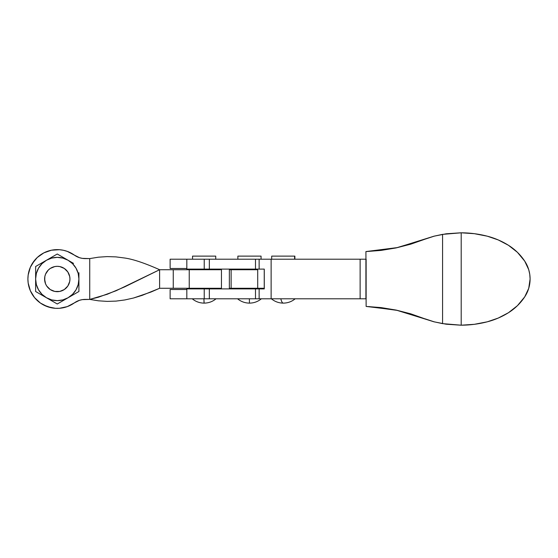 <?xml version="1.0" encoding="UTF-8"?>
<svg xmlns="http://www.w3.org/2000/svg" width="558" height="558" viewBox="0 0 558 558"><rect width="100%" height="100%" fill="white"/><g stroke="black" fill="none" stroke-linecap="round" stroke-linejoin="round"><path stroke-width="0.84" d="M196.409 269.102L196.409 269.723L196.409 269.102M196.409 288.277L196.409 288.898L196.409 288.277M211.873 288.898L211.873 288.277L211.873 288.898M211.873 269.723L211.873 269.102L211.873 269.723M241.733 269.102L241.733 269.723L241.733 269.102M241.733 288.277L241.733 288.898L241.733 288.277M257.196 288.898L257.196 288.277L257.196 288.898M257.196 269.723L257.196 269.102L257.196 269.723M204.137 303.12C208.615 303.071 212.591 301.627 216.051 298.788C212.591 301.627 208.615 303.071 204.137 303.12C199.666 303.071 195.691 301.627 192.231 298.788C195.691 301.627 199.666 303.071 204.137 303.12L203.914 298.788A18.553 0.356 90 0 0 204.137 303.12L204.158 303.12M261.06 259.212L261.06 256.122L237.868 256.122L237.868 259.212L237.868 256.122L261.06 256.122L261.06 259.212L261.06 256.122M261.374 298.788C257.915 301.627 253.939 303.071 249.461 303.12L249.37 298.788L249.461 303.12C244.983 303.071 241.014 301.627 237.555 298.788M209.334 298.788L209.334 288.898L204.228 288.898L204.228 298.788L259.135 298.788L259.135 288.898L264.234 288.898L264.234 269.102L259.135 269.102L259.135 259.212L271.125 259.212L271.125 298.788L259.135 298.788L360.126 298.788L360.126 259.212L366.132 259.212L366.132 298.788L360.126 298.788L366.132 298.788L366.132 259.212L259.135 259.212L259.135 269.102L255.487 269.102L255.487 259.212L259.135 259.212L204.228 259.212L204.228 269.102L209.334 269.102L209.334 259.212L170.127 259.212L204.228 259.212L204.228 269.102L264.234 269.102L264.241 288.898L264.269 269.102L264.269 288.898L186.825 288.898L204.228 288.898L204.228 298.788L255.487 298.788L255.487 288.898L209.334 288.898L209.334 298.788M186.825 298.788L204.228 298.788L170.127 298.788L170.127 289.511L186.825 289.511L170.127 289.511L170.127 298.788L186.825 298.788L186.825 288.898M186.825 269.102L204.228 269.102L186.825 269.102L186.825 259.212M215.737 259.212L215.737 256.122L192.545 256.122L192.545 259.212L192.545 256.122L215.737 256.122L215.737 259.212L215.737 256.122M360.126 298.788L271.125 298.788L271.125 259.212L360.126 259.212L360.126 298.788M209.334 269.102L255.487 269.102L255.487 259.212L209.334 259.212L209.334 269.102M259.135 288.898L259.135 298.788L255.487 298.788L255.487 288.898L259.135 288.898M264.241 269.102L264.241 288.898L264.234 269.102M365.915 298.788L365.915 259.212M366.132 306.433L396.11 310.074L381.128 307.598L366.132 306.433L365.915 251.567L397.547 247.571L433.971 236.194L425.001 239.18L434.11 236.194L442.571 234.367L461.201 232.805L461.201 325.195L442.571 323.633L442.571 234.367L461.201 232.805L461.201 325.195L460.713 325.195M368.929 306.565L397.533 310.422L368.929 306.565M461.201 325.195L474.363 324.31L487.322 321.806L498.224 318.074L508.443 312.724L517.426 305.679L524.708 296.884L528.726 288.34L530.1 279L529.751 274.278L528.726 269.66L524.708 261.116L517.426 252.321L508.443 245.276L498.224 239.926L487.322 236.194A75.602 75.602 -90 0 1 508.443 245.276A53.596 53.596 -90 0 1 524.708 261.116A32.378 32.378 -90 0 1 524.708 296.884A53.596 53.596 -90 0 1 508.443 312.724A75.602 75.602 -90 0 1 487.322 321.806A106.146 106.146 -90 0 1 461.201 325.195L442.571 323.633L434.11 321.806L425.001 318.82L433.971 321.806L446.149 324.205L460.824 325.195L446.149 324.205L433.971 321.806L397.533 310.422L424.847 318.82L410.758 313.826L396.11 310.074L434.11 321.806L442.571 323.633L442.571 234.367L433.971 236.194L446.149 233.795L433.971 236.194L397.547 247.571L365.915 251.567M487.322 236.194L474.363 233.69L461.201 232.805A106.146 106.146 -90 0 1 487.322 236.194M460.824 232.805L446.149 233.795L460.824 232.805M460.713 232.805L461.201 232.805M410.73 244.181L425.001 239.18L396.034 247.94L410.73 244.181M381.072 250.409L396.034 247.94L366.132 251.567L381.072 250.409M62.126 267.289L64.316 268.461L59.748 266.564L57.272 266.326A12.674 12.674 0 0 1 69.952 279A12.674 12.674 0 0 1 57.272 291.674L58.925 291.569L57.272 291.674A12.674 12.674 0 0 1 44.598 279A12.674 12.674 0 0 1 57.272 266.326L54.803 266.564L50.234 268.461L52.424 267.289M78.915 291.499L78.915 282.125L78.915 291.499L57.272 303.991L35.628 291.499L35.628 266.501L57.272 254.009L73.51 263.383M78.915 285.25L78.915 272.743M46.453 260.258L35.628 266.501L35.628 279A21.643 21.643 0 0 1 46.453 260.258L51.671 258.096L57.272 257.357L62.873 258.096L68.097 260.258L72.575 263.697L76.021 268.175L78.183 273.399L78.915 279L78.183 284.601L76.021 289.825L72.575 294.303L68.097 297.742L62.873 299.904L57.272 300.643L51.671 299.904L46.453 297.742L41.969 294.303L38.53 289.825L36.368 284.601L35.628 279L36.368 273.399L38.53 268.175L41.969 263.697L46.453 260.258L51.859 257.133L46.453 260.258A21.643 21.643 0 0 1 78.915 279A21.643 21.643 0 0 1 46.453 297.742A21.643 21.643 0 0 1 35.628 279L35.628 282.125M68.983 283.855L67.811 286.045L69.708 281.476L69.952 279L69.708 276.524L67.811 271.955L68.983 274.145M50.234 268.461L48.309 270.037L45.561 274.145L44.842 276.524L44.703 280.653L44.598 279L45.561 283.855L46.733 286.045L45.561 283.855M36.368 273.406L38.53 268.175M78.183 284.594L76.021 289.825M65.391 258.696L68.097 260.258L65.391 258.696M70.803 296.179L68.097 297.742L70.803 296.179M51.859 300.867L57.272 303.991L68.097 297.742M41.041 294.617L49.16 299.304M35.628 285.25L35.628 291.499M78.915 282.125L78.915 275.868M70.803 261.821L68.097 260.258M62.684 257.133L57.272 254.009L51.859 257.133M52.424 290.711L50.234 289.539L54.803 291.436L59.748 291.436L64.316 289.539L62.126 290.711M46.733 286.045L50.234 289.539M64.316 289.539L67.811 286.045M67.811 271.955L64.316 268.461M229.366 288.277L231.131 288.277L231.131 269.723L257.705 269.723L257.705 288.277L231.131 288.277L264.269 288.277L257.705 288.277L257.705 269.723L229.359 269.723L229.359 288.277L231.131 288.277L231.131 269.723L229.366 269.723M178.016 269.723L173.259 269.723L173.259 288.277L159.616 288.277L159.616 269.723L124.783 286.819L107.255 294.268L89.74 299.409L82.312 299.632L79.508 300.295L74.381 302.875A29.372 29.372 0 0 1 27.9 279A29.372 29.372 0 0 1 74.381 255.125L79.508 257.705L82.312 258.368L89.74 258.591L98.473 257.182L89.74 258.591L89.74 299.409L98.501 297.191L116.029 290.774L159.616 269.723L173.259 269.723L159.616 269.723L159.616 288.277L150.883 292.071L133.529 298.014L124.783 299.96L116.029 301.104L107.262 301.39L98.501 300.818L89.74 299.409L89.74 258.591L85.186 258.591A18.553 18.553 0 0 1 74.381 255.125L67.281 251.386L63.417 250.277L59.434 249.705L51.427 250.214L55.409 249.684M178.016 288.277L173.259 288.277L173.259 269.723L221.456 269.723L221.456 288.277L189.232 288.277L221.456 288.277L221.456 269.723L186.281 269.723M124.567 257.998L115.82 256.875L107.143 256.603L98.473 257.182L107.143 256.603L115.82 256.875L124.567 257.998C133.027 259.177 144.71 263.083 159.616 269.723M186.281 288.277L189.232 288.277L189.232 269.723L189.232 288.277L159.616 288.277L142.206 295.349L133.529 298.014L124.783 299.96L116.029 301.104L107.262 301.39M82.312 299.632L85.186 299.409A18.553 18.553 0 0 0 74.381 302.875L67.281 306.614L59.434 308.295L55.409 308.316L47.549 306.719L40.406 303.05L37.281 300.518L34.526 297.588L30.348 290.739L28.172 283.011L27.9 279L28.172 274.989L30.348 267.261L34.526 260.412L37.281 257.482L43.852 252.872L51.427 250.214L47.549 251.281M63.417 307.723L59.434 308.295M51.427 307.786L43.852 305.128M40.406 303.05L34.526 297.588L32.204 294.303M32.204 263.697L37.281 257.482L43.852 252.872M82.312 258.368L85.186 258.591M85.186 299.409L89.74 299.409M295.196 298.788C291.736 301.627 287.761 303.071 283.283 303.12C282.355 303.071 281.532 301.627 280.807 298.788A18.553 3.857 90 0 0 283.283 303.12L283.304 303.12C278.805 303.071 274.836 301.627 271.376 298.788M294.624 259.212L294.624 256.122L271.69 256.122L294.624 256.122L294.624 259.212M186.825 268.489L170.127 268.489L170.127 259.212L170.127 268.489L186.825 268.489M294.882 256.122L294.882 259.212M271.69 259.212L271.69 256.122"/></g></svg>
